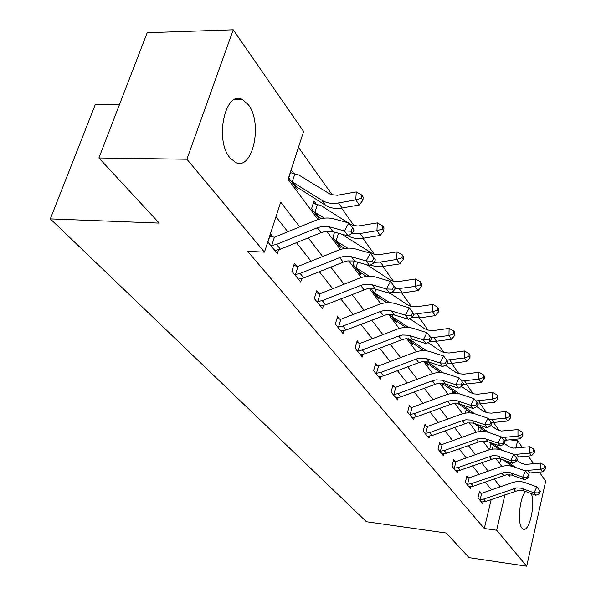 <?xml version="1.0" encoding="UTF-8"?>
<svg xmlns="http://www.w3.org/2000/svg" width="596" height="596" viewBox="0 0 596 596"><rect width="100%" height="100%" fill="white"/><g stroke="black" fill="none" stroke-linecap="round" stroke-linejoin="round"><path stroke-width="0.89" d="M531.289 493.6C535.744 503.858 529.248 532.682 523.176 529.129L521.962 528.123C517.09 522.99 519.749 496.893 525.679 491.551M229.989 157.843C214.255 140 225.348 89.378 242.512 99.554L248.309 104.687C263.216 123.275 252.533 171.7 235.323 162.321L229.989 157.843M119.61 104.248L95.345 104.404L50.317 218.881L366.451 521.761L446.24 533.018L469.045 557.647L526.693 566.2L496.647 530.216L504.961 494.702M50.317 218.881L159.206 223.098L98.891 157.977L147.197 32.713L233.23 29.8L303.61 131.478L288.091 179.314L318.033 219.537M499.284 430.617L493.607 422.601M486.552 412.648L480.369 403.932M473.12 393.71L466.4 384.226M458.95 373.714L451.634 363.389M443.96 352.571L435.989 341.322M428.092 330.184L419.398 317.914M411.247 306.426L401.764 293.038M393.36 281.185L382.982 266.554M374.303 254.313L362.957 238.296M353.979 225.638L341.538 208.086M332.248 194.981L298.469 147.331M510.228 439.87L517.619 440.66L522.379 447.536M528.287 456.074L533.651 463.822M539.402 472.136L545.683 481.21L526.693 566.2M499.716 463.628L500.811 459.047M504.492 443.566L504.834 442.113M504.916 441.763L505.252 440.37M293.731 173.384L291.295 170.069L288.747 177.913L297.709 189.982L298.343 188.016M316.267 204.1L313.988 201.001L311.581 208.66L319.359 219.134M320.298 218.881L320.536 218.114M334.572 232.135L332.955 237.446L340.815 248.033L341.337 246.304M354.002 261.093L353.011 264.453L360.394 274.398L360.871 272.767M372.269 288.427L371.859 289.842L378.81 299.207L379.25 297.665M390.007 314.286L396.169 322.578L396.571 321.125M408.081 338.617L412.551 344.644L412.931 343.266M425.075 361.511L428.047 365.512L428.397 364.201M441.1 383.086L442.724 385.277L443.044 384.025M438.529 372.619L438.85 371.397M439.885 372.604L439.155 371.606M456.223 403.455L456.633 404.013L456.774 403.485M452.267 393.42L452.923 390.879M454.443 392.451L453.675 391.401M465.334 413.147L466.281 409.355M467.785 410.637L467.443 410.167M477.768 431.884L478.99 426.907M491.089 443.603L489.852 448.743L490.419 449.511M299.788 226.897L280.694 202.133L264.468 252.138L247.668 251.333L484.295 528.518L491.186 499.522M491.499 489.912L485.241 481.978M479.206 474.334L472.486 465.811M466.288 457.952L459.062 448.795M452.677 440.712L444.907 430.856M438.336 422.527L429.962 411.918M423.19 403.336L414.16 391.892M407.18 383.049L397.428 370.69M390.224 361.556L379.682 348.198M372.232 338.759L360.826 324.298M353.115 314.532L340.748 298.849M332.762 288.74L319.329 271.709M311.052 261.219L296.428 242.684M287.831 231.792L275.955 216.735M273.139 237.089L270.584 233.93L267.939 242.095L277.349 253.553L278.548 249.821M296.793 266.263L294.402 263.32L291.906 271.277L300.697 281.99L301.762 278.563M318.92 293.56L316.685 290.803L314.315 298.566L322.555 308.594L323.501 305.45M339.66 319.151L337.56 316.558L335.317 324.135L343.05 333.551L343.899 330.646M359.142 343.184L357.175 340.748L355.037 348.146L362.308 356.997L363.076 354.307M377.477 365.802L375.622 363.508L373.588 370.742L380.434 379.078L381.135 376.575M394.768 387.124L393.017 384.964L391.073 392.026L397.539 399.894L398.173 397.569M411.091 407.262L409.437 405.22L407.582 412.134L413.691 419.569L414.272 417.386M426.535 426.311L424.97 424.382L423.197 431.139L428.978 438.179L429.507 436.138M441.167 444.363L439.677 442.53L437.978 449.138L443.461 455.813L443.945 453.899M455.039 461.483L453.63 459.74L452.006 466.214L457.207 472.546L457.653 470.751M468.225 477.739L466.884 476.085L465.32 482.432L470.266 488.452L470.684 486.761M480.763 493.212L479.489 491.64L477.985 497.854L482.693 503.583L483.08 501.981M98.891 157.977L186.891 159.229L233.23 29.8M484.295 528.518L496.647 530.216M264.468 252.138L186.891 159.229M500.245 486.843L494.091 478.856M488.154 471.16L481.546 462.585M475.444 454.673L468.329 445.458M462.056 437.315L454.405 427.392M447.939 419.01L439.699 408.327M433.039 399.692L424.151 388.167M417.282 379.257L407.686 366.816M400.594 357.615L390.224 344.168M382.893 334.661L371.658 320.097M364.074 310.255L351.893 294.461M344.034 284.277L330.802 267.12M322.652 256.548L308.251 237.871M507.941 474.669L509.245 476.42L509.64 474.721M515.853 448.214L517.619 440.66M326.735 231.226L340.353 249.523M348.742 260.787L361.221 277.565M369.319 288.434L380.777 303.833M388.599 314.338L399.141 328.5M406.703 338.662L416.41 351.707M423.734 361.541L432.689 373.573M439.788 383.109L448.058 394.217M454.942 403.47L462.585 413.736M469.275 422.72L476.346 432.227M482.849 440.958L489.398 449.757M495.716 458.25L501.787 466.407M274.823 250.484L280.418 249.195L321.006 232.686L325.394 231.412L332.188 231.494L348.057 235.904L344.473 230.95L348.809 222.971L333.663 218.821C327.979 217.354 321.982 217.883 315.671 220.401L274.413 237.23L271.746 245.477L276.522 244.405L317.31 227.776L321.721 226.487L327.74 226.398L344.473 230.95L350.91 231.174L352.333 233.155L354.061 229.967L352.646 227.977L350.91 231.174M271.746 245.477L270.51 245.224M269.817 236.299L274.413 237.23M352.646 227.977L348.809 222.971M348.057 235.904L352.333 233.155M290.461 172.631L298.834 174.993L330.773 194.579L337.314 195.265L356.259 191.934L361.757 195.026L361.571 198.207L362.957 200.249L363.143 197.067L361.757 195.026M362.957 200.249L359.261 204.964L355.767 199.883L338.528 202.953C332.084 204.018 326.556 203.139 321.937 200.301L291.198 181.214M295.311 186.749L296.57 186.891L292.837 181.862M359.261 204.964L342.097 207.989C335.682 209.047 330.177 208.153 325.572 205.322L296.57 186.891M294.916 173.697L292.36 181.631M361.571 198.207L355.767 199.883L356.259 191.934M298.343 279.122L303.789 277.922L343.177 262.166L347.438 260.959L353.272 260.944L369.542 265.57L366.197 260.951L370.347 253.188L355.566 248.986C350.023 247.496 344.19 247.943 338.066 250.35L298.022 266.405L295.504 274.451L300.146 273.445L339.72 257.576L344.011 256.362L349.867 256.34L366.197 260.951L372.403 261.152L373.737 263.007L375.383 259.901L374.065 258.046L372.403 261.152M295.504 274.451L294.305 274.205M293.709 265.533L298.022 266.405M374.065 258.046L370.347 253.188M369.542 265.57L373.737 263.007M320.343 305.904L325.654 304.794L367.218 288.74L373.737 288.628L389.613 293.299L386.484 288.978L390.462 281.424L376.039 277.177C370.63 275.665 364.946 276.052 359.001 278.347L320.112 293.701L317.728 301.546L322.242 300.608L360.677 285.432L364.841 284.285L370.548 284.314L386.484 288.978L392.481 289.164L393.725 290.893L395.312 287.875L394.068 286.14L392.481 289.164M317.728 301.546L316.565 301.308M316.051 292.874L320.112 293.701M394.068 286.14L390.462 281.424M389.613 293.299L393.725 290.893M313.235 203.4L321.251 205.717L347.945 222.733M324.433 218.151L313.868 211.744M317.72 216.929L318.957 217.093L315.463 212.385M349.286 223.582L353.272 225.459L358.077 226.011L377.335 222.904L382.654 225.906L382.498 229.02L383.794 230.92L383.951 227.814L382.654 225.906M383.794 230.92L380.181 235.42L363.5 238.214C357.63 239.13 352.497 238.355 348.109 235.874M380.181 235.42L376.925 230.682L360.163 233.505L351.655 233.595M321.356 218.643L318.957 217.093M317.415 204.413L314.993 212.154M382.498 229.02L376.925 230.682L377.335 222.904M334.55 232.209L336.368 232.634M347.669 248.16L335.101 240.337M338.707 245.194L339.929 245.381L336.658 240.963M341.501 234.072L372.902 253.903L379.123 254.678L397.033 251.855L402.188 254.775L402.062 257.815L403.268 259.595L403.403 256.563L402.188 254.775M403.268 259.595L399.745 263.901L380.516 266.785L375.689 266.546L370.429 265.034M399.745 263.901L396.69 259.461L380.397 262.069L374.094 262.329M344.674 248.487L339.929 245.381M338.476 233.222L336.196 240.732M402.062 257.815L396.69 259.461L397.033 251.855M340.972 331.026L346.149 329.99L386.558 314.621L392.906 314.561L408.409 319.262L405.481 315.217L409.303 307.856L395.215 303.58C389.933 302.053 384.398 302.388 378.616 304.586L340.815 319.285L338.558 326.936L342.953 326.057L380.308 311.537L384.353 310.441L389.918 310.516L405.481 315.217L411.277 315.381L412.439 317.005L413.967 314.062L412.805 312.438L411.277 315.381M338.558 326.936L337.425 326.705M336.986 318.502L340.815 319.285M412.805 312.438L409.303 307.856M408.409 319.262L412.439 317.005M360.356 354.627L365.408 353.659L401.577 339.817L405.503 338.789L411.635 339.087L426.051 343.631L423.294 339.832L426.974 332.657L413.214 328.366C408.051 326.832 402.658 327.115 397.033 329.215L360.267 343.311L358.114 350.791L362.398 349.964L398.731 336.032L402.673 334.997L408.826 335.28L423.294 339.832L428.911 339.981L430.007 341.508L431.467 338.64L430.379 337.113L428.911 339.981M358.114 350.791L357.019 350.567M356.646 342.573L360.267 343.311M430.379 337.113L426.974 332.657M426.051 343.631L430.007 341.508M378.602 376.836L383.533 375.934L418.742 362.644L422.564 361.66L428.546 361.995L442.642 366.547L440.049 362.964L443.588 355.976L430.141 351.677C425.097 350.135 419.837 350.373 414.362 352.392L378.572 365.929L376.523 373.238L380.695 372.455L416.06 359.075L419.897 358.092L425.194 358.241L440.049 362.964L445.488 363.106L446.516 364.543L447.924 361.75L446.903 360.312L445.488 363.106M376.523 373.238L375.458 373.014M375.137 365.229L378.572 365.929M446.903 360.312L443.588 355.976M442.642 366.547L446.516 364.543M369.364 276.268L355.022 267.164M358.412 271.731L359.611 271.932L356.535 267.79M367.069 264.855L389.412 279.494L392.682 281.007L398.858 281.521L415.494 278.98L420.493 281.819L420.389 284.799L421.521 286.467L421.625 283.495L420.493 281.819M421.521 286.467L418.072 290.587L402.278 292.971L391.483 292.204M418.072 290.587L415.211 286.423L394.649 289.127M366.428 276.447L359.611 271.932M357.682 262.136L356.088 267.559M420.389 284.799L415.211 286.423L415.494 278.98M389.665 302.656L373.759 292.398M376.948 296.689L378.125 296.905L375.227 293.009M389.888 293.135L407.388 304.735L410.592 306.247L416.619 306.798L432.815 304.444L437.673 307.208L437.591 310.121L438.656 311.693L438.738 308.78L437.673 307.208M438.656 311.693L435.281 315.642L419.897 317.847L411.411 317.586M435.281 315.642L432.592 311.73L413.877 314.226M386.774 302.701L378.125 296.905M375.823 289.164L374.787 292.778M437.591 310.121L432.592 311.73L432.815 304.444M408.707 327.48L391.401 316.156M394.41 320.208L395.565 320.439L392.838 316.759M409.564 318.614L424.307 328.493L427.444 329.998L433.329 330.586L449.116 328.396L453.832 331.085L453.772 333.939L454.778 335.421L454.837 332.568L453.832 331.085M454.778 335.421L451.47 339.213L436.481 341.262L430.118 341.292M451.47 339.213L448.944 335.526L430.893 337.835M405.854 327.398L395.565 320.439M392.95 314.576L392.406 316.528M453.772 333.939L448.944 335.526L449.116 328.396M410.89 342.409L412.03 342.648L409.452 339.176L408.215 338.625M427.988 342.588L440.258 350.895L444.005 352.586L449.079 353.003L464.47 350.97L469.067 353.592L469.015 356.386L469.961 357.779L470.013 354.993L469.067 353.592M469.961 357.779L466.728 361.422L452.111 363.337L447.067 363.448M466.728 361.422L464.344 357.95L446.732 360.088M426.617 350.88L409.452 339.176M423.771 350.671L412.03 342.648M469.015 356.386L464.344 357.95L464.47 350.97M426.475 363.396L427.593 363.642L426.051 361.563M445.279 365.184L455.88 372.403L458.995 373.729L463.949 374.169L478.968 372.276L483.438 374.832L483.408 377.566L484.302 378.885L484.332 376.15L483.438 374.832M484.302 378.885L481.136 382.401L463.025 384.331M481.136 382.401L478.879 379.116L461.654 381.097M443.491 372.969L427.086 361.683M440.645 372.634L427.593 363.642M483.408 377.566L478.879 379.116L478.968 372.276M441.234 383.265L442.329 383.526L442.046 383.146M461.527 386.506L470.117 392.406L473.827 393.889L478.014 394.187L492.676 392.421L497.027 394.917L497.012 397.599L497.861 398.843L497.876 396.169L497.027 394.917M497.861 398.843L494.755 402.225L478.052 404.043L477.143 402.769L475.832 405.436L476.748 406.71L478.059 404.051M494.755 402.225L492.624 399.126L475.764 400.959M459.434 393.874L444.661 383.63M456.558 393.405L442.329 383.526M497.012 397.599L492.624 399.126L492.676 392.421M452.632 392.012L455.627 392.764M476.778 406.636L483.609 411.352L487.237 412.834L491.335 413.147L505.661 411.493L509.9 413.937L509.893 416.559L510.697 417.744L510.697 415.121L509.9 413.937M510.697 417.744L507.658 421.007L491.342 422.698M507.658 421.007L505.639 418.064L489.13 419.77M474.535 413.691L461.565 404.624M471.6 413.073L458.115 403.641M455.366 392.712L455.21 393.323M509.893 416.559L505.639 418.064L505.661 411.493M466.072 410.212L468.307 410.771M490.888 425.499L496.952 429.649L501.266 431.035L517.969 429.589L522.103 431.966L522.111 434.544L522.871 435.661L522.863 433.091L522.103 431.966M522.871 435.661L519.891 438.82L503.925 440.392M519.891 438.82L517.976 436.026L501.81 437.613M488.884 432.525L477.463 424.486M485.837 431.735L473.768 423.235M468.657 411.017L468.188 412.894M522.111 434.544L517.976 436.026L517.969 429.589M478.841 427.518L480.406 427.906M504.223 443.379L509.096 446.724L513.32 448.103L529.658 446.762L533.688 449.093L533.711 451.619L534.433 452.684L534.411 450.159L533.688 449.093M534.433 452.684L531.513 455.739L515.86 457.199M531.513 455.739L529.688 453.079L513.849 454.554M502.495 450.405L492.43 443.275M499.344 449.451L488.869 442.031M481.263 428.509L480.532 431.489M533.711 451.619L529.688 453.079L529.658 446.762M395.804 397.785L400.616 396.943L437.896 383.332L443.789 383.407L458.264 388.13L455.821 384.755L459.24 377.939L446.091 373.632C441.159 372.098 436.026 372.291 430.692 374.236L395.826 387.251L393.874 394.388L397.949 393.658L432.391 380.792L436.13 379.846L441.994 380.203L455.821 384.755L461.103 384.889L462.071 386.238L463.427 383.511L462.466 382.155L461.103 384.889M393.874 394.388L392.838 394.172M392.57 386.588L395.826 387.251M462.466 382.155L459.24 377.939M458.264 388.13L462.071 386.238M412.052 417.572L416.76 416.775L450.196 404.46L453.832 403.567L459.538 403.961L473.015 408.498L470.706 405.31L474.006 398.657L461.148 394.366C456.32 392.824 451.306 392.988 446.113 394.85L412.119 407.388L410.257 414.369L414.235 413.676L447.805 401.287L451.455 400.385L457.184 400.773L470.706 405.31L475.832 405.436M410.257 414.369L409.251 414.16M409.027 406.755L412.119 407.388M477.143 402.769L474.006 398.657M473.015 408.498L476.748 406.71M427.421 436.287L432.025 435.542L467.473 422.914L473.097 423.056L486.954 427.757L484.772 424.739L487.96 418.236L475.377 413.959C470.654 412.417 465.759 412.551 460.686 414.347L427.541 426.438L425.753 433.262L429.634 432.607L462.377 420.657L465.938 419.8L470.87 420.038L484.772 424.739L489.748 424.851L490.612 426.058L491.886 423.458L491.022 422.251L489.748 424.851M425.753 433.262L424.769 433.061M424.583 425.835L427.541 426.438M491.022 422.251L487.96 418.236M486.954 427.757L490.612 426.058M441.994 454.025L446.493 453.325L481.084 441.137L486.582 441.301L500.148 445.979L498.077 443.126L501.162 436.771L488.847 432.51C484.228 430.975 479.437 431.079 474.498 432.808L442.143 444.482L440.429 451.165L444.221 450.539L479.653 438.187L484.473 438.447L498.077 443.126L502.92 443.23L503.739 444.37L504.968 441.83L504.149 440.682L502.92 443.23M440.429 451.165L439.475 450.956M439.327 443.901L442.143 444.482M504.149 440.682L501.162 436.771M500.148 445.979L503.739 444.37M455.806 470.847L460.216 470.192L494.68 458.324L500.014 458.778L512.657 463.263L510.697 460.552L513.685 454.338L501.623 450.099C497.094 448.572 492.415 448.646 487.588 450.323L455.992 461.595L454.353 468.143L458.063 467.547L492.661 455.612L497.369 455.895L510.697 460.552L515.406 460.648L516.188 461.729L517.373 459.248L516.598 458.16L515.406 460.648M454.353 468.143L453.422 467.942M453.303 461.043L455.992 461.595M516.598 458.16L513.685 454.338M512.657 463.263L516.188 461.729M468.94 486.835L473.254 486.217L506.257 474.826L511.524 475.042L524.532 479.668L522.67 477.091L525.568 471.019L513.752 466.802C509.319 465.282 504.738 465.334 500.022 466.951L469.156 477.858L467.577 484.265L471.205 483.699L505.006 472.166L509.617 472.464L522.67 477.091L527.259 477.18L527.996 478.208L529.151 475.787L528.414 474.751L527.259 477.18M467.577 484.265L466.668 484.071M466.579 477.329L469.156 477.858M528.414 474.751L525.568 471.019M524.532 479.668L527.996 478.208M481.426 502.041L485.651 501.459L518.572 490.352L523.683 490.836L535.826 495.261L534.053 492.81L536.862 486.872L525.285 482.678C520.941 481.173 516.456 481.203 511.845 482.767L481.672 493.324L480.16 499.604L483.706 499.068L516.747 487.9L521.262 488.213L534.053 492.81L538.523 492.892L539.224 493.875L540.348 491.499L539.648 490.515L538.523 492.892M480.16 499.604L479.266 499.411M479.199 492.817L481.672 493.324M539.648 490.515L536.862 486.872M535.826 495.261L539.224 493.875M491 443.998L491.991 444.243M516.844 460.35L521.195 463.248L525.426 464.411L540.773 463.099L544.707 465.372L544.737 467.853L545.422 468.866L545.4 466.392L544.707 465.372M545.422 468.866L542.561 471.823L527.222 473.179M542.561 471.823L540.825 469.298L524.45 470.617M515.369 467.376L506.533 461.08M512.18 466.318L503.151 459.881M493.272 445.152L492.303 449.183M544.737 467.853L540.825 469.298L540.773 463.099M270.584 245.247L274.883 250.476M317.31 227.776L321.006 232.686M329.327 226.748L332.978 231.688M276.522 244.405L280.418 249.195M295.363 186.734L291.273 181.229M342.097 207.989L338.528 202.953M325.572 205.322L321.937 200.301M294.379 274.22L298.395 279.107M339.72 257.576L343.177 262.166M351.416 256.697L354.821 261.309M300.146 273.445L303.789 277.922M316.64 301.323L320.395 305.897M360.677 285.432L363.91 289.731M372.06 284.679L375.242 288.993M322.242 300.608L325.654 304.794M317.772 216.914L313.943 211.759M363.5 238.214L360.163 233.505M338.759 245.187L335.175 240.352M383.519 266.479L380.397 262.069M337.5 326.727L341.024 331.018M380.308 311.537L383.332 315.56M391.393 310.889L394.381 314.934M342.953 326.057L346.149 329.99M357.086 350.582L360.409 354.62M398.731 336.032L401.577 339.817M409.541 335.488L412.343 339.288M362.398 349.964L365.408 353.659M375.525 373.029L378.646 376.836M416.06 359.075L418.742 362.644M426.602 358.621L429.247 362.197M380.695 372.455L383.533 375.934M358.464 271.724L355.097 267.187M402.278 292.971L399.35 288.837M376.992 296.681L373.826 292.413M419.897 317.847L417.148 313.965M394.455 320.201L391.468 316.171M436.481 341.262L433.888 337.604M410.942 342.402L408.133 338.617M452.111 363.337L449.667 359.88M426.52 363.389L425.127 361.511M466.869 384.174L464.56 380.911M480.83 403.887L478.64 400.803M494.054 422.557L491.976 419.629M506.593 440.265L504.626 437.494M518.505 457.087L516.635 454.45M392.906 394.194L395.848 397.778M432.391 380.792L434.924 384.152M442.679 380.412L445.167 383.787M397.949 393.658L400.616 396.943M409.31 414.175L412.097 417.565M447.805 401.287L450.196 404.46M457.847 400.974L460.201 404.163M414.235 413.676L416.76 416.775M424.836 433.076L427.474 436.287M462.377 420.657L464.642 423.667M472.188 420.418L474.416 423.436M429.634 432.607L432.025 435.542M439.535 450.971L442.038 454.018M476.182 439.006L478.32 441.86M485.762 438.82L487.871 441.681M444.221 450.539L446.493 453.325M453.482 467.957L455.851 470.847M489.264 456.402L491.298 459.106M498.636 456.275L500.64 458.987M458.063 467.547L460.216 470.192M466.728 484.086L468.985 486.835M501.69 472.926L503.62 475.496M510.861 472.837L512.761 475.414M471.205 483.699L473.254 486.217M479.326 499.426L481.471 502.041M513.499 488.631L515.339 491.074M522.476 488.586L524.286 491.044M483.706 499.068L485.651 501.459M529.837 473.09L528.056 470.579M242.512 99.554L234.437 99.621"/></g></svg>
